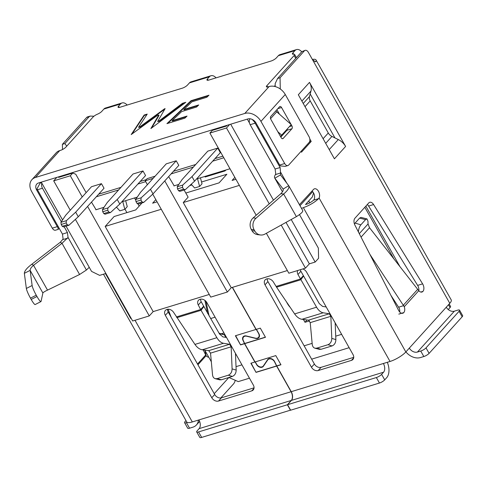 <?xml version="1.0" encoding="UTF-8"?>
<svg xmlns="http://www.w3.org/2000/svg" width="487" height="487" viewBox="0 0 487 487"><rect width="100%" height="100%" fill="white"/><g stroke="black" fill="none" stroke-linecap="round" stroke-linejoin="round"><path stroke-width="0.73" d="M62.233 226.278L67.218 224.757L66.183 222.924L61.198 224.446L62.233 226.278L63.505 226.918L68.953 225.25L78.261 216.758L75.68 212.18L101.454 183.666L104.029 188.244L78.261 216.758M66.183 222.924L66.372 220.672L60.924 222.34L61.198 224.446M66.372 220.672L75.68 212.18M67.218 224.757L68.953 225.25M60.924 222.34L65.715 215.23L91.483 186.716L101.454 183.666M125.658 200.674L127.265 206.64L124.83 209.331L119.845 210.853L116.442 207.115M124.83 209.331L122.742 201.569M103.774 213.574L108.759 212.046L107.724 210.22L102.739 211.742L103.774 213.574L105.04 214.213L110.494 212.545L119.802 204.053L117.221 199.475L142.989 170.955L145.57 175.539L119.802 204.053M107.724 210.22L107.913 207.967L102.459 209.629L102.739 211.742M107.913 207.967L117.221 199.475M108.759 212.046L110.494 212.545M102.459 209.629L107.25 202.519L133.024 174.005L142.989 170.955M178.54 190.703L183.526 189.175L182.497 187.343L177.512 188.871L178.54 190.703L179.813 191.342L185.267 189.674L194.575 181.182L191.994 176.598L217.762 148.085L220.343 152.668L194.575 181.182M182.497 187.343L182.686 185.09L177.231 186.758L177.512 188.871M182.686 185.09L191.994 176.598M183.526 189.175L185.267 189.674M177.231 186.758L182.022 179.648L207.791 151.134L217.762 148.085M137.005 203.408L141.991 201.886L140.956 200.054L135.97 201.575L137.005 203.408L138.271 204.047L143.726 202.379L153.034 193.887L150.453 189.309L176.221 160.795L178.802 165.373L153.034 193.887M140.956 200.054L141.145 197.801L135.69 199.469L135.97 201.575M141.145 197.801L150.453 189.309M141.991 201.886L143.726 202.379M135.69 199.469L140.481 192.359L166.256 163.845L176.221 160.795M200.431 177.804L202.032 183.769L199.603 186.46L194.617 187.982L191.214 184.244M199.603 186.46L197.515 178.692M222.906 156.175L214.98 158.604M195.719 164.49L173.439 171.308M146.264 179.624L140.207 181.474M120.953 187.361L98.666 194.179M64.728 175.533L64.461 175.052M225.633 125.749L225.901 126.236M203.207 349.916L206.08 355.747A5.46 3.312 73 0 0 208.753 357.178M89.249 267.302L86.412 270.023L68.052 237.449L62.013 243.305L33.53 265.293C31.229 267.284 30.097 268.976 30.127 270.37L32.13 285.51A8.736 1.248 62.9 0 0 36.251 295.195L36.982 296.492A8.736 1.248 62.9 0 0 40.938 301.593A8.736 1.248 62.9 0 0 41.072 301.38L42.88 293.004C43.264 292.34 44.81 291.378 47.519 290.124L79.588 274.491L86.412 270.023M41.858 183.197A4.371 2.648 73 0 0 42.454 188.226L61.332 221.731M79.588 274.491L62.013 243.305L60.266 242.282L63.103 239.032L62.464 234.119L67.419 232.536L64.144 226.723M67.419 232.536L68.052 237.443M204.954 350.445L206.165 355.845M204.954 350.439L204.759 350.123M40.579 182.357L37.012 188.767A4.371 2.648 73 0 0 37.469 189.753L62.464 234.119M62.5 149.533L62.391 144.329L64.887 143.568L89.194 116.667L90.18 116.089L87.49 116.91A4.371 2.648 -107 0 0 86.704 117.428L62.391 144.329M62.829 239.567L67.65 238.18M66.743 146.161L64.887 143.568M93.961 116.216L90.18 116.089M185.967 420.585L185.078 421.565A4.371 1.187 -29.4 0 0 184.597 422.698L187.696 428.189A4.371 1.187 -29.4 0 0 189.553 428.201L192.876 427.184A13.106 9.801 -137.9 0 0 196.407 424.981A13.106 9.801 -137.9 0 0 198.398 420.08M220.836 397.946L233.364 384.091A13.106 9.801 -137.9 0 0 235.215 380.268M290.593 410.121L201.661 437.417A4.371 1.187 -29.4 0 1 199.798 437.411L196.699 431.914A4.371 1.187 -29.4 0 1 197.186 430.788L199.128 428.639A6.556 3.969 73 0 0 198.952 419.916L192.304 421.949A13.106 3.555 150.6 0 1 186.722 421.925L103.475 274.193M168.131 309.227L171.101 317.14M187.343 422.43L186.46 422.704A4.371 1.187 -29.4 0 1 184.597 422.698M254.05 387.841L221.427 397.818A5.46 4.085 42.1 0 1 214.694 394.507L168.246 312.076A5.46 4.085 42.1 0 1 167.516 309.294M200.565 299.182A5.46 4.085 -137.9 0 0 201.192 301.763L219.576 334.094L222.894 336.888L226.528 337.479M176.404 316.946L200.626 309.537L198.276 304.99A5.46 4.085 -137.9 0 1 198.483 300.26A5.46 4.085 -137.9 0 1 200.047 299.316A5.46 4.085 42.1 0 1 206.865 302.597L253.319 385.028A5.46 4.085 42.1 0 1 253.216 389.959A5.46 4.085 42.1 0 1 251.742 390.878L218.511 401.044A5.46 4.085 42.1 0 1 211.778 397.733L165.33 315.302A5.46 4.085 42.1 0 1 165.428 310.371A5.46 4.085 42.1 0 1 166.992 309.428A5.46 4.085 -137.9 0 1 173.695 312.508L194.946 344.406C197.144 347.554 199.579 349.349 202.245 349.788L223.515 343.28L229.59 344.279L231.155 346.811L232.098 368.878L236.177 370.09L235.465 353.343M290.471 410.255L287.373 404.758L291.263 400.454A6.556 3.969 73 0 0 291.086 391.731L276.634 366.084L256.028 372.385L250.872 363.229L254.859 362.005L244.535 343.688L240.548 344.912L235.385 335.75L255.992 329.449L232.299 287.403M42.88 293.004L30.127 270.37L24.35 273.323C24.496 270.9 26.974 267.88 31.777 264.264L60.266 242.282M31.777 264.264L33.53 265.293L47.519 290.124M208.18 80.233L207.45 78.937A4.371 1.187 -29.4 0 0 206.969 80.063A4.371 1.187 -29.4 0 0 208.826 80.069L271.137 61.009A4.371 1.187 150.6 0 0 276.403 57.843L278.351 55.688A8.736 5.296 -107 0 1 279.922 54.66L296.54 49.583A8.736 5.296 -107 0 1 301.709 51.792M278.351 55.688L294.964 50.605L292.894 52.894A4.371 1.187 150.6 0 0 292.413 54.027A4.371 1.187 150.6 0 0 293.509 54.215A4.371 1.187 150.6 0 1 294.598 54.41A4.371 1.187 150.6 0 1 294.118 55.542L266.888 85.669A4.371 1.187 -29.4 0 0 266.407 86.796A4.371 1.187 -29.4 0 0 268.264 86.802L269.098 86.552A13.106 9.801 -137.9 0 1 285.26 94.49L260.947 121.391A13.106 9.801 -137.9 0 0 244.784 113.453L269.098 86.552M294.964 50.605A8.736 5.296 -107 0 1 296.54 49.583M451.236 299.937A13.106 3.555 150.6 0 1 449.787 303.322L312.508 59.688L315.466 61.752L315.947 61.374A13.106 3.555 150.6 0 0 316.02 59.962L451.236 299.937M387.299 362.298A13.106 7.944 73 0 1 386.66 377.717L384.718 379.866A4.371 1.187 -29.4 0 1 379.446 383.038L290.636 410.2L287.543 404.709L376.354 377.541A4.371 1.187 -29.4 0 0 381.619 374.375L383.561 372.22A6.556 3.969 73 0 0 383.385 363.497L390.032 361.464A13.106 3.555 150.6 0 0 405.835 351.961L409.336 348.083A6.556 4.9 42.1 0 0 417.42 352.058L454.371 311.169A6.556 4.9 42.1 0 1 446.287 307.194L449.787 303.322M119.285 107.426L118.554 106.129L120.502 103.975A8.736 5.296 -107 0 1 122.073 102.946L105.46 108.029A8.736 5.296 -107 0 0 103.883 109.058L101.813 111.346A4.371 1.187 150.6 0 1 97.443 114.189A4.371 1.187 150.6 0 0 93.066 117.038L65.836 147.165A4.371 1.187 150.6 0 1 60.571 150.337L59.737 150.586A13.106 9.801 42.1 0 0 56.206 152.79L31.898 179.691A13.106 9.801 42.1 0 1 35.429 177.487L244.784 113.453M122.073 102.946A8.736 5.296 -107 0 1 127.15 105.052M118.554 106.129A4.371 1.187 -29.4 0 0 118.073 107.256A4.371 1.187 -29.4 0 0 119.936 107.262L182.241 88.202A4.371 1.187 150.6 0 0 187.513 85.036L189.455 82.881A8.736 5.296 -107 0 1 191.026 81.853L210.968 75.753A8.736 5.296 -107 0 1 216.045 77.865M207.45 78.937L209.392 76.782A8.736 5.296 -107 0 1 210.968 75.753M196.699 431.914A4.371 1.187 -29.4 0 0 198.562 431.926L287.373 404.758M255.127 361.926L256.637 364.605A4.371 3.269 42.1 0 0 263.199 366.516A4.371 3.269 42.1 0 0 263.412 366.254L267.673 359.99A4.371 3.269 42.1 0 1 267.88 359.729A4.371 3.269 42.1 0 1 274.443 361.64L276.634 366.084M244.535 343.688L243.147 340.663A4.371 3.269 42.1 0 1 243.226 336.712A4.371 3.269 42.1 0 1 246.343 335.963L255.371 338.161A4.371 3.269 42.1 0 0 258.487 337.406L259.461 336.328M258.688 333.327L258.567 333.461A4.371 3.269 42.1 0 1 258.487 337.406M258.567 333.461L256.259 329.364M200.632 309.537L201.046 310.292L176.878 317.688M240.548 344.912L235.653 335.665M240.742 344.693L244.73 343.475M256.028 372.385L251.14 363.144M256.223 372.171L276.829 365.871M312.374 59.451A13.106 3.555 150.6 0 1 316.02 59.962M172.118 120.654L187.045 116.089L184.871 118.152L166.925 123.643L191.026 100.699L208.972 95.209L206.805 97.272L191.878 101.838L183.806 109.526L198.733 104.961L196.559 107.024L181.639 111.59L172.118 120.654L172.325 121.02L186.375 116.722M147.22 114.098L138.625 127.168L140.092 126.65L164.545 108.796L165.117 108.625L157.709 121.36L159.206 120.819L182.479 103.311L185.778 102.307L150.891 128.544L158.786 114.987L157.319 115.504L131.204 134.57L144.17 115.029L147.22 114.098M334.959 137.918L310.182 93.954L309.476 96.578A6.556 4.9 -137.9 0 0 310.207 100.906L328.287 132.994A6.556 4.9 -137.9 0 0 331.933 136.433L338.301 139.562A13.106 9.801 42.1 0 1 345.606 146.441L309.507 82.382A13.106 9.801 -137.9 0 1 310.968 91.045L310.182 93.954M398.804 314.109L403.79 312.587A5.46 3.312 73 0 1 398.628 310.414L354.944 225.195A5.46 3.312 -107 0 1 354.95 218.206L368.75 202.939A5.46 3.312 -107 0 1 369.73 202.294A5.46 3.312 -107 0 1 373.596 204.552L422.619 283.86L417.633 285.382A5.46 3.312 -107 0 1 418.844 290.788M417.633 285.382L368.61 206.074A5.46 3.312 -107 0 0 367.301 204.534M399.693 311.978A5.46 3.312 73 0 0 399.279 308.259L390.86 295.262M306.244 204.357A6.556 1.778 150.6 0 0 313.591 200.169L314.091 199.518A5.46 3.312 73 0 0 312.039 191.062M275.417 174.626L280.561 172.964L280.488 174.918L274.832 178.212C274.23 177.39 274.425 176.191 275.411 174.626L275.745 173.914L275.112 169.001L250.148 124.696A4.371 2.648 -107 0 1 250.032 118.877L250.251 118.81M275.222 86.576L275.161 83.636L277.566 78.51L280.055 77.75L304.369 50.849A4.371 2.648 73 0 1 305.154 50.331A4.371 2.648 73 0 1 308.374 52.359L312.508 59.688M449.178 303.998L450.548 306.433A4.371 1.187 -29.4 0 1 450.061 307.559L448.265 309.549M454.371 311.169L457.695 310.152A4.371 1.187 -29.4 0 1 459.551 310.158A4.371 1.187 -29.4 0 1 459.071 311.284L426.009 347.87A4.371 1.187 -29.4 0 1 420.738 351.042L417.42 352.058M274.321 86.369L275.198 85.395M285.26 94.49L309.002 136.622A4.371 2.648 -107 0 1 309.117 142.441L288.7 165.038A4.371 2.648 -107 0 1 287.914 165.55L285.224 166.371L280.281 165.897A4.371 2.648 -107 0 1 279.702 165.05L255.961 122.919A6.556 4.9 -137.9 0 0 247.883 118.944L38.528 182.984A6.556 4.9 42.1 0 0 36.762 184.086A6.556 4.9 42.1 0 0 36.635 190.003L37.249 189.327M223.515 343.28C221.019 342.787 218.809 340.93 216.879 337.698L201.052 310.292L203.749 306.688M301.033 151.39L301.477 152.188L311.205 141.425L309.805 138.953M422.619 283.86A5.46 3.312 -107 0 1 422.929 291.403L420.798 292.054M361.056 237.114L369.53 227.733L418.759 290.696A5.46 3.312 73 0 0 421.955 292.036A5.46 3.312 73 0 0 422.929 291.403M403.79 312.587A5.46 3.312 73 0 0 404.265 306.737L369.895 254.354M345.606 146.441L334.423 158.817L298.324 94.752L309.507 82.382M280.055 77.75L280.287 89.005M275.112 169.001L280.135 167.534L255.133 123.168A4.371 2.648 -107 0 1 254.677 122.188L255.121 121.695M280.135 167.534L280.561 172.964M299.432 204.686L313.482 189.461A5.46 3.312 73 0 1 314.468 188.816A5.46 3.312 73 0 1 318.675 191.695A5.46 3.312 73 0 1 319.076 197.99L318.608 198.629A13.106 3.555 150.6 0 1 303.328 207.59L390.032 361.464M24.35 273.323L26.353 288.462A8.736 1.248 62.9 0 0 30.48 298.147L31.205 299.444A8.736 1.248 62.9 0 0 35.161 304.545L40.938 301.593M198.063 105.594L184.013 109.892L183.806 109.526M191.026 100.699L191.233 101.065L208.308 95.842M191.233 101.065L167.802 123.375M138.874 127.35L140.299 127.016L140.092 126.65M144.17 115.029L144.377 115.395L146.861 114.64M144.377 115.395L132.074 133.931M151.646 127.978L158.963 115.516L158.786 114.987M182.479 103.311L182.686 103.676L184.817 103.025M182.686 103.676L159.413 121.184L159.206 120.819M157.94 121.567L159.413 121.184M164.545 108.796L164.807 109.149M164.752 109.167L140.299 127.016M287.914 165.55A4.371 2.648 -107 0 1 284.688 163.522L260.947 121.391M52.298 228.166L57.283 226.644A4.371 2.648 73 0 0 57.862 227.49L58.209 229.371L55.518 230.193A4.371 2.648 73 0 1 52.298 228.166L31.655 191.531A13.106 9.801 42.1 0 1 31.898 179.691M57.283 226.644L36.635 190.003M311.205 141.425L309.452 141.96M459.551 310.158L462.65 315.655A4.371 1.187 -29.4 0 1 462.169 316.781L429.102 353.367A4.371 1.187 -29.4 0 1 423.836 356.533L420.512 357.549A13.106 9.801 42.1 0 1 405.902 351.882M277.566 78.51L301.873 51.61L305.154 50.331M252.242 119.443L254.677 122.188M280.415 174.796L288.706 185.675C289.631 187.538 287.945 190.314 283.635 194.009L280.822 193.686C282.874 191.653 283.617 190.082 283.044 188.968L274.705 178.011L282.454 191.775M236.177 370.09C236.073 373.267 234.807 375.38 232.366 376.421L228.287 375.209L217.038 378.649L215.284 378.703C213.72 378.21 212.801 376.932 212.539 374.856L210.524 353.124L231.155 346.811M202.245 349.788L208.74 350.652L210.524 353.124M270.559 118.676L276.756 111.821A6.556 4.9 42.1 0 1 275.861 110.908M276.756 111.821L291.226 124.593L280.549 136.561M280.512 136.5L281.693 135.136L277.815 131.709M291.189 124.629L291.871 125.835A2.185 1.321 -107 0 1 291.932 128.745L283.178 138.43A2.185 1.321 -107 0 1 282.783 138.685A2.185 1.321 -107 0 1 281.176 137.675L270.851 119.358A2.185 1.321 -107 0 1 270.79 116.448L279.544 106.763A2.185 1.321 -107 0 1 279.94 106.507A2.185 1.321 -107 0 1 281.547 107.517L291.11 124.495M57.862 227.49L58.397 226.893M58.209 229.371L59.25 228.415M287.33 129.049A2.185 1.321 -107 0 1 286.946 130.273L280.822 137.048M276.914 109.672L279.489 114.232M353.745 357.342L321.122 367.32A5.46 4.085 42.1 0 1 314.389 364.014L267.941 281.577A5.46 4.085 42.1 0 1 267.205 278.795M300.339 269.707A5.46 4.085 -137.9 0 0 300.887 271.265L319.271 303.602L322.589 306.39L326.217 306.987M228.287 375.209C230.728 374.162 231.995 372.05 232.098 368.878M217.038 378.649L221.421 379.769L219.674 379.83M221.421 379.769L232.366 376.421M281.693 135.136L291.226 124.593M302.829 268.94A5.46 4.085 42.1 0 1 306.56 272.099L353.008 354.536A5.46 4.085 42.1 0 1 352.911 359.467A5.46 4.085 42.1 0 1 351.437 360.386L318.206 370.546A5.46 4.085 42.1 0 1 311.473 367.241L265.025 284.804A5.46 4.085 42.1 0 1 265.123 279.873A5.46 4.085 42.1 0 1 266.687 278.929A5.46 4.085 -137.9 0 1 273.39 282.01L276.573 287.19M310.219 322.631L330.85 316.319L331.793 338.38L335.872 339.597C335.768 342.775 334.502 344.881 332.061 345.928L327.982 344.711L316.733 348.15L314.979 348.211C313.415 347.718 312.496 346.434 312.234 344.364L310.219 322.631L308.435 320.16L301.94 319.289L323.21 312.788C320.714 312.295 318.504 310.432 316.574 307.206L297.971 274.498L300.887 271.265M297.679 270.516A5.46 4.085 -137.9 0 0 297.971 274.498M287.543 404.709L291.433 400.405A6.556 3.969 73 0 0 291.25 391.682L276.799 366.035L280.956 364.763L275.794 355.601L255.024 361.957L244.699 343.639L265.47 337.284L260.308 328.128L256.156 329.395L232.463 287.354M354.439 223.99L355.09 223.095L360.861 224.824L365.56 219.619L366.991 218.907L367.977 221.256L368.05 223.971L359.29 233.669M369.53 227.733L368.05 223.971M244.498 335.951L243.573 336.98A4.371 3.269 -137.9 0 1 246.684 336.231L255.718 338.428A4.371 3.269 42.1 0 0 258.828 337.674A4.371 3.269 42.1 0 0 258.914 333.729L256.424 329.315M243.573 336.98A4.371 3.269 -137.9 0 0 243.488 340.924L244.699 343.639M264.368 364.848L263.187 366.151A4.371 3.269 -137.9 0 1 256.625 364.239L255.291 361.878M263.187 366.151A4.371 3.269 -137.9 0 0 263.394 365.889L267.661 359.625A4.371 3.269 42.1 0 1 267.868 359.357A4.371 3.269 42.1 0 1 274.431 361.269L276.799 366.035M283.124 189.09L288.706 185.675L302.774 210.615M276.993 365.816L280.877 364.629M244.894 343.42L265.397 337.15M296.388 216.642L283.635 194.009L256.004 218.219A8.736 7.877 -83.4 0 0 254.086 229.748L254.817 231.045A8.736 7.877 -83.4 0 0 260.539 234.984A8.736 7.877 -83.4 0 0 264.946 234.083L296.388 216.642C301.112 213.677 303.212 211.632 302.695 210.506M355.09 223.095L359.601 218.109L361.025 217.397M360.861 224.824C359.449 226.632 358.633 228.969 358.42 231.83M260.539 234.984L257.726 234.655A8.736 7.877 -83.4 0 1 252.004 230.716L251.274 229.426A8.736 7.877 -83.4 0 1 253.191 217.89L280.822 193.686M276.567 287.196L294.641 313.914C296.839 317.061 299.268 318.851 301.94 319.289M335.872 339.597L335.159 322.851M323.21 312.788L329.285 313.78L330.85 316.319M327.982 344.711C330.423 343.664 331.69 341.557 331.793 338.38M316.733 348.15L321.116 349.276L319.362 349.331M321.116 349.276L332.061 345.928M96.335 196.76L118.621 189.942M137.876 184.049L145.704 181.657M171.107 173.889L193.394 167.071M212.649 161.179L223.801 157.77M229.992 168.758L196.553 178.991M178.814 184.415L173.902 185.918M137.273 197.119L121.78 201.862M104.041 207.285L95.805 209.806M66.049 226.138L91.55 271.393L99.634 275.368L105.448 273.591L130.735 318.468L131.167 318.34M313.506 192.87L312.423 196.888L305.452 204.601M302.53 207.833L301.715 208.734M398.92 310.937L398.64 310.444M205.94 176.117L205.137 177.006L225.073 170.907L225.877 170.018M266.359 233.297L288.852 273.219L305.465 268.136L309.355 263.832L315.174 262.055L318.577 258.287L318.364 248.108L299.487 214.597M312.672 191.683L300.004 205.697M249.46 378.186L238.259 381.613L228.896 377.486M211.321 361.738L204.777 350.123M311.656 359.163L349.155 347.688M309.762 202.829L308.721 200.985M307.072 319.977L304.99 322.278L309.537 320.89M304.99 322.278L303.419 319.49M225.834 337.369L224.416 334.855M236.031 366.65L241.942 364.842M304.138 345.819L312.143 343.372M335.726 336.158L341.637 334.35M155.834 199.633L152.62 203.195L157.07 201.831M189.711 185.62L191.86 184.957M201.557 181.992L226.863 174.255L219.083 182.862L185.809 193.041M75.4 219.369L132.665 320.994L149.278 315.911L153.168 311.607L105.174 226.425L161.264 209.27M152.748 194.149L210.755 297.107L227.374 292.023L231.264 287.72L183.264 202.537L188.128 197.156L184.11 190.027M183.264 202.537L239.361 185.383M234.85 177.384L232.092 180.44L235.915 179.271M142.076 202.884L135.721 209.921L114.116 216.526L105.174 226.425M315.174 262.055L291.208 219.521M153.168 311.607L209.264 294.446M231.264 287.72L287.354 270.559M149.278 315.911L87.593 206.433M82.242 196.937L70.317 175.777L72.746 173.086L75.753 174.218L86.132 192.633M126.912 212.612L124.97 209.173M91.483 202.129L96.079 209.727M147.415 184.689L145.211 180.78L153.131 178.358M155.079 176.209L147.159 178.632L145.211 180.78M256.192 215.26L209.891 133.079L226.504 127.996L229.645 124.526M227.149 125.287L226.443 126.072L212.32 130.388L209.891 133.079M227.374 292.023L164.764 180.908M168.654 176.604L174.169 185.833M56.839 177.384L53.698 180.854L70.317 175.777M59.329 176.623L58.623 177.402L72.746 173.086M70.244 210.214L53.698 180.854M305.465 268.136L281.2 225.067M269.238 203.834L226.504 127.996M139.148 206.129L137.858 203.834M135.782 200.163L134.54 197.959M309.355 263.832L286.015 222.401M273.463 200.133L230.686 124.209M62.549 219.923L41.261 182.15M249.466 122.968L247.299 119.126M206.08 355.747L197.935 364.763M228.872 377.492L214.231 393.691M205.617 355.06L197.515 364.02M208.631 356.959L208.113 357.111M37.469 189.753L42.454 188.226M39.843 183.173L41.547 182.649M86.704 117.428L89.194 116.667M192.304 421.949L135.015 320.276M189.553 428.201L186.46 422.704M291.086 391.731L198.952 419.916M293.631 54.197L292.894 52.894M201.661 437.417L198.562 431.926M221.427 397.818L218.511 401.044M253.977 388.407L251.742 390.878M211.778 397.733L214.694 394.507M165.33 315.302L168.246 312.076M200.626 309.537L203.542 306.311M198.276 304.99L201.192 301.763M199.128 428.639L291.263 400.454M189.455 82.881L209.392 76.782M103.883 109.058L120.502 103.975M35.429 177.487L59.737 150.586M314.821 61.715L315.947 61.374M450.061 307.559L448.484 304.765M216.879 337.698L194.946 344.406M404.265 306.737L418.759 290.696M286.867 183.27L280.768 172.453M405.835 351.961L319.076 197.99M409.336 348.083L446.287 307.194M26.353 288.462L32.13 285.51M30.48 298.147L36.251 295.195M31.205 299.444L36.982 296.492M158.963 115.516L158.756 115.145M295.731 58.41L294.118 55.542M267.619 86.966L266.888 85.669M279.702 165.05L284.688 163.522M373.596 204.552L368.61 206.074M403.741 305.623L398.719 307.157M313.591 200.169L318.608 198.629M301.873 51.61L304.369 50.849M255.133 123.168L250.148 124.696M274.832 178.212L282.466 191.756M462.169 316.781L459.071 311.284M403.419 305.112L417.694 289.321M329.23 149.6L338.301 139.562M301.891 101.083L310.968 91.045M303.243 103.481L309.476 96.578M325.7 143.336L331.933 136.433M328.287 132.994L323.1 138.728M310.207 100.906L305.026 106.647M384.718 379.866L381.619 374.375M423.836 356.533L420.738 351.042M208.74 350.652L229.59 344.279M303.237 275.812L300.321 279.039L276.099 286.447M383.385 363.497L291.25 391.682M283.178 138.43L282.314 138.692M286.946 130.273L291.932 128.745M291.871 125.835L289.522 126.559M277.834 108.656L281.547 107.517M351.437 360.386L353.672 357.908M318.206 370.546L321.122 367.32M311.473 367.241L314.389 364.014M267.941 281.577L265.025 284.804M263.394 365.889L264.465 364.708M267.661 359.625L268.112 359.126M379.446 383.038L376.354 377.541M429.102 353.367L426.009 347.87M303.444 276.196L300.741 279.8L276.573 287.196M291.433 400.405L383.561 372.22M365.56 219.619L359.601 218.109M316.574 307.206L294.641 313.914M253.191 217.89L256.004 218.219M254.086 229.748L251.274 229.426M254.817 231.045L252.004 230.716M308.435 320.16L329.285 313.78M205.958 301.337L209.112 315.978M225.018 334.806L221.068 333.832A2.185 1.631 103.8 0 1 220.374 333.857L219.229 333.498M223.971 332.944L221.068 333.832A16.381 9.929 -107 0 1 218.943 333.005M215.084 317.177L210.597 318.553M290.228 307.394A16.381 9.929 -107 0 1 286.569 301.983M393.928 258.932L364.824 207.279M199.64 421.407L196.407 424.981M267.88 359.729L268.794 358.712M138.832 127.533L138.625 127.168M157.916 121.726L157.709 121.36M294.598 54.41L296.419 57.643M215.297 378.709L219.686 379.83M366.961 218.9L361.001 217.391M314.992 348.217L319.381 349.337M204.875 300.363L207.718 313.573M220.374 333.857L225.146 335.032M291.5 309.269L284.323 298.659M365.859 206.135L399.937 266.608"/></g></svg>
